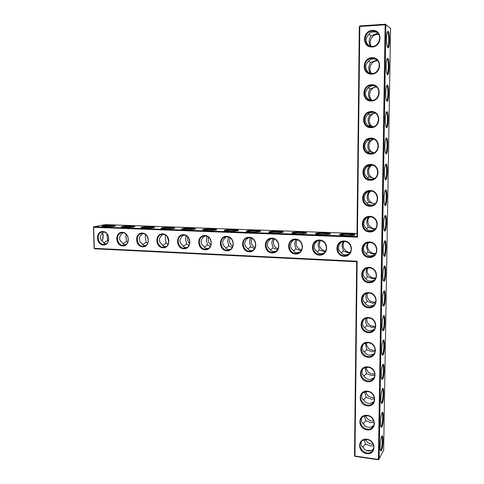 <?xml version="1.0" encoding="UTF-8"?>
<svg xmlns="http://www.w3.org/2000/svg" width="484" height="484" viewBox="0 0 484 484"><rect width="100%" height="100%" fill="white"/><g stroke="black" fill="none" stroke-linecap="round" stroke-linejoin="round"><path stroke-width="0.73" d="M356.998 233.494L105.064 224.618L93.878 226.79L93.606 227.377L94.32 248.34L357.156 261.239L354.96 456.025L378.403 459.461L385.131 24.775L385.899 24.817L379.117 459.316L378.403 459.461L378.512 459.8L355.087 456.364L354.512 455.716L355.087 456.364M356.968 236.446L93.878 226.79L93.436 227.305L357.428 237.148L356.968 236.446L359.316 26.626L359.806 26.499L357.428 237.148M339.774 234.329C341.444 233.355 354.766 233.597 354.941 234.607C355.934 235.654 341.946 235.841 339.865 234.807L339.774 234.329M315.61 233.457C317.468 232.52 330.318 232.731 330.463 233.705C331.425 234.728 317.637 234.958 315.622 233.947L315.61 233.457M292.021 232.61C294.066 231.709 306.469 231.884 306.59 232.822C307.515 233.826 293.903 234.099 291.961 233.113L292.021 232.61M269.001 231.782C271.209 230.91 283.194 231.062 283.291 231.969C284.181 232.943 270.731 233.252 268.856 232.296L269.001 231.782M246.513 230.977C248.873 230.13 260.477 230.257 260.543 231.134C261.408 232.084 248.104 232.429 246.289 231.497L246.513 230.977M224.552 230.184C227.056 229.374 238.291 229.476 238.34 230.317C239.169 231.249 225.998 231.624 224.243 230.711L224.552 230.184M203.099 229.416C205.724 228.629 216.62 228.708 216.65 229.519C217.449 230.426 204.393 230.832 202.699 229.948L203.099 229.416M182.123 228.66C184.876 227.897 195.451 227.964 195.457 228.744C196.232 229.628 183.279 230.063 181.645 229.198L182.123 228.66M161.626 227.922C164.481 227.184 174.766 227.232 174.748 227.988C175.498 228.847 162.63 229.307 161.057 228.466L161.626 227.922M141.582 227.202C144.541 226.488 154.541 226.518 154.505 227.244C155.231 228.091 142.447 228.569 140.923 227.752L141.582 227.202M121.974 226.5C125.029 225.804 134.764 225.822 134.715 226.524C135.411 227.341 122.7 227.843 121.224 227.05L121.974 226.5M102.796 225.81C105.929 225.139 115.422 225.139 115.355 225.816C116.027 226.615 103.382 227.135 101.961 226.361L102.796 225.81M340.361 234.946C341.758 234.117 352.842 234.208 354.155 235.061M316.106 234.099L316.179 234.068C317.74 233.27 328.388 233.336 329.689 234.153M292.457 233.264L292.584 233.209C294.29 232.447 304.533 232.489 305.815 233.264M269.37 232.447L269.546 232.374C271.391 231.642 281.24 231.661 282.523 232.405M246.816 231.648L247.052 231.564C249.018 230.856 258.504 230.85 259.781 231.558M224.788 230.868L225.078 230.765C227.153 230.088 236.301 230.063 237.571 230.735M203.256 230.106L203.613 229.985C205.785 229.331 214.606 229.295 215.882 229.93M182.22 229.356L182.631 229.228C184.894 228.599 193.412 228.545 194.689 229.15M161.65 228.629L162.122 228.484C164.463 227.879 172.691 227.807 173.98 228.381M141.534 227.91L142.072 227.758C146.513 227.153 150.403 227.111 153.73 227.637M121.859 227.208L122.458 227.044C126.862 226.464 130.692 226.415 133.929 226.905M102.608 226.524L103.267 226.349C107.642 225.786 111.405 225.732 114.563 226.191M359.951 25.93L385.264 24.2L385.131 24.775L359.806 26.499L359.951 25.93L359.316 26.626M366.86 439.218C357.355 437.857 357.192 452.371 366.666 453.659C376.201 455.129 376.425 440.458 366.86 439.218M367.181 415.302C357.634 414.05 357.47 428.685 366.987 429.871C376.558 431.232 376.788 416.434 367.181 415.302M367.501 391.181C357.912 390.037 357.749 404.793 367.308 405.87C376.921 407.129 377.157 392.203 367.501 391.181M367.828 366.854C358.196 365.819 358.027 380.702 367.628 381.67C377.29 382.814 377.52 367.761 367.828 366.854M368.155 342.315C358.481 341.395 358.311 356.406 367.955 357.259C377.659 358.293 377.895 343.102 368.155 342.315M368.487 317.558C358.771 316.754 358.596 331.897 368.288 332.635C378.034 333.555 378.27 318.236 368.487 317.558M368.82 292.59C359.061 291.9 358.886 307.177 368.614 307.794C378.409 308.598 378.645 293.147 368.82 292.59M369.159 267.404C359.352 266.835 359.176 282.239 368.953 282.741C378.791 283.424 379.032 267.833 369.159 267.404M344.209 241.002C334.601 240.566 334.498 255.915 344.07 256.284C353.707 256.835 353.877 241.304 344.209 241.002M319.549 240.034C310.177 239.604 310.135 254.772 319.476 255.128C328.872 255.667 328.981 240.324 319.549 240.034M295.488 239.09C286.346 238.672 286.371 253.658 295.482 254.003C304.654 254.53 304.69 239.374 295.488 239.09M272.014 238.17C263.09 237.759 263.175 252.569 272.068 252.908C281.016 253.422 280.992 238.449 272.014 238.17M249.103 237.269C240.391 236.87 240.524 251.505 249.212 251.831C257.948 252.339 257.869 237.541 249.103 237.269M369.498 241.994C359.648 241.546 359.473 257.089 369.292 257.47C379.172 258.032 379.414 242.302 369.498 241.994M369.843 216.354C359.945 216.033 359.769 231.715 369.631 231.969C379.559 232.411 379.801 216.542 369.843 216.354M370.187 190.496C360.241 190.297 360.066 206.117 369.976 206.244C379.946 206.559 380.194 190.551 370.187 190.496M370.532 164.403C360.55 164.33 360.368 180.29 370.32 180.29C380.339 180.484 380.593 164.33 370.532 164.403M370.889 138.073C360.852 138.134 360.671 154.239 370.671 154.106C380.739 154.166 380.987 137.867 370.889 138.073M371.24 111.508C361.161 111.707 360.979 127.951 371.028 127.685C381.138 127.619 381.392 111.169 371.24 111.508M371.603 84.706C361.469 85.033 361.288 101.428 371.379 101.029C381.543 100.823 381.797 84.228 371.603 84.706M371.96 57.656C361.784 58.122 361.602 74.663 371.742 74.131C381.949 73.786 382.209 57.039 371.96 57.656M372.329 30.359C362.105 30.97 361.917 47.662 372.105 46.984C382.36 46.506 382.62 29.603 372.329 30.359M226.73 236.392C218.223 236.004 218.411 250.464 226.893 250.785C235.424 251.281 235.291 236.658 226.73 236.392M204.883 235.533C196.571 235.151 196.813 249.454 205.095 249.762C213.432 250.246 213.238 235.793 204.883 235.533M183.533 234.698C175.414 234.323 175.704 248.461 183.799 248.764C191.942 249.236 191.7 234.946 183.533 234.698M162.678 233.881C154.741 233.512 155.074 247.493 162.987 247.79C170.949 248.25 170.658 234.123 162.678 233.881M142.29 233.082C134.528 232.719 134.909 246.544 142.647 246.834C150.427 247.288 150.088 233.318 142.29 233.082M122.355 232.296C114.768 231.945 115.192 245.618 122.754 245.902C130.365 246.344 129.984 232.532 122.355 232.296M102.862 231.533C95.445 231.189 95.905 244.716 103.304 244.989C110.745 245.424 110.322 231.757 102.862 231.533M93.436 227.305L94.15 248.244L94.628 248.794L356.684 261.723L357.156 261.239M101.997 240.887L102.112 240.639C103.098 238.207 103.249 235.69 102.566 233.088M341.777 241.921L341.111 242.52C339.459 244.009 338.6 245.709 338.546 247.626C338.57 249.532 339.399 251.111 341.026 252.358C342.049 253.931 343.507 254.778 345.401 254.905L348.637 254.227M317.601 240.814L316.784 241.546C315.132 243.016 314.285 244.698 314.237 246.586C314.267 248.473 315.102 250.034 316.742 251.269C317.698 252.817 319.101 253.652 320.946 253.773L323.663 253.307M293.957 239.768L293.044 240.596C291.392 242.048 290.551 243.706 290.515 245.576C290.551 247.439 291.398 248.982 293.044 250.198C293.939 251.728 295.288 252.551 297.091 252.672L299.354 252.352M270.84 238.781L269.872 239.665C268.227 241.099 267.392 242.738 267.356 244.589C267.404 246.429 268.257 247.953 269.909 249.157C270.75 250.67 272.05 251.48 273.805 251.601L275.68 251.377M248.238 237.832L247.245 238.757C245.606 240.179 244.777 241.794 244.753 243.621C244.807 245.442 245.66 246.949 247.318 248.141C248.111 249.629 249.357 250.434 251.075 250.549L252.618 250.403M226.137 236.918L225.151 237.874C223.517 239.271 222.688 240.875 222.67 242.684C222.731 244.481 223.596 245.969 225.26 247.149C225.992 248.619 227.202 249.411 228.871 249.526L230.13 249.435M204.532 236.041L203.57 237.009C201.937 238.394 201.114 239.973 201.102 241.758C201.169 243.537 202.04 245.013 203.71 246.181C204.393 247.633 205.549 248.413 207.188 248.522L208.187 248.467M183.406 235.188L182.474 236.168C180.847 237.529 180.03 239.096 180.024 240.863C180.096 242.623 180.974 244.075 182.643 245.231C183.285 246.665 184.398 247.433 185.995 247.542L186.77 247.518M162.739 234.365L161.862 235.339C160.234 236.688 159.424 238.237 159.424 239.979C159.502 241.722 160.386 243.162 162.061 244.305C162.648 245.721 163.725 246.483 165.286 246.586L165.861 246.58M142.532 233.56L141.703 234.534C140.082 235.865 139.277 237.396 139.283 239.12C139.368 240.844 140.251 242.266 141.933 243.398C142.477 244.795 143.512 245.545 145.037 245.654L145.436 245.654M122.761 232.78L121.992 233.742C120.377 235.061 119.578 236.573 119.59 238.279C119.681 239.985 120.564 241.395 122.246 242.514L123.595 244.263L125.477 244.741M103.419 232.024L102.711 232.973C101.102 234.274 100.309 235.775 100.321 237.463C100.418 239.144 101.307 240.542 102.995 241.649L104.06 243.222L105.966 243.845M390.564 28.29L385.264 24.2L390.564 28.29L383.643 450.386L378.512 459.8M370.55 46.301C368.566 43.264 368.675 39.809 370.883 35.931L368.996 34.249M374.87 31.363L372.45 31.103C364.204 31.266 362.195 44.667 370.151 46.21C378.93 48.811 383.83 33.578 374.87 31.363L376.001 32.107L373.515 31.793C371.119 32.198 369.528 33.142 368.735 34.618C365.239 38.024 365.196 41.6 368.602 45.339L369.238 45.919M371.016 73.52L370.393 73.017C368.227 69.902 368.276 66.405 370.532 62.521L368.796 61.02M370.393 73.017L369.964 73.356M373.95 58.522L372.081 58.37C363.544 58.437 361.971 72.382 370.351 73.435C379.311 75.407 383.056 60.107 373.95 58.522L375.046 59.06L373.146 58.885C370.762 59.248 369.177 60.137 368.391 61.547C364.912 64.977 364.869 68.522 368.257 72.176L369.667 73.284M371.688 100.412L370.048 99.28C367.894 96.068 367.937 92.601 370.187 88.881L368.614 87.562M370.048 99.28L369.268 99.898M373.007 85.456L371.724 85.39C362.873 85.365 361.796 99.885 370.575 100.382C379.668 101.707 382.197 86.394 373.007 85.456L374.078 85.807L372.783 85.735C370.411 86.061 368.832 86.89 368.052 88.239C364.585 91.694 364.543 95.203 367.919 98.772L370.272 100.345M372.474 126.917L369.709 125.314C367.562 122.01 367.604 118.574 369.843 115.004L368.463 113.873M369.709 125.314L368.669 126.142M372.045 112.185L371.361 112.173C362.189 112.052 361.669 127.159 370.823 127.056C379.982 127.722 381.271 112.457 372.045 112.185L372.42 112.342C370.06 112.627 368.493 113.407 367.713 114.69C364.264 118.169 364.216 121.647 367.58 125.132L371.028 127.062M373.303 153.011L369.371 151.117C367.235 147.723 367.277 144.317 369.504 140.898L368.33 139.961M369.371 151.117L368.106 152.139M371.682 138.733C369.54 139.053 368.106 139.779 367.38 140.911C363.944 144.407 363.895 147.856 367.247 151.256C368.003 152.478 369.54 153.186 371.869 153.386M374.071 178.705L369.032 176.702C366.908 173.212 366.951 169.836 369.165 166.569L368.233 165.837M369.032 176.702L367.574 177.894M370.157 165.026L367.047 166.895C363.623 170.416 363.581 173.835 366.914 177.15C367.798 178.638 369.619 179.37 372.384 179.346L372.686 179.304M374.701 204.042L368.699 202.064C366.588 198.482 366.63 195.137 368.832 192.015L368.167 191.501M368.699 202.064L367.072 203.419M368.754 191.228L366.715 192.656C363.309 196.195 363.266 199.583 366.588 202.82C367.58 204.526 369.588 205.264 372.626 205.047L373.4 204.859M375.148 229.095L373.715 229.18L368.366 227.202C366.267 223.535 366.309 220.22 368.499 217.243L368.27 217.074M368.366 227.202L366.594 228.708M367.531 217.274L366.388 218.187C363 221.751 362.958 225.114 366.261 228.267C367.38 230.196 369.576 230.935 372.849 230.487L373.95 230.1M356.684 261.723L354.512 455.716M366.981 439.575L362.129 440.809C355.431 445.716 365.716 457.132 371.827 451.536C376.129 448.251 372.831 440.119 366.981 439.575M367.296 415.677L362.649 416.815C355.667 421.528 365.541 433.289 371.954 427.85C376.552 424.619 373.315 416.161 367.296 415.677M367.622 391.58L363.206 392.603C355.921 397.098 365.323 409.222 372.063 403.977C376.976 400.812 373.817 391.992 367.622 391.58M367.949 367.271L363.793 368.173C356.206 372.408 365.063 384.919 372.135 379.904C377.393 376.842 374.338 367.616 367.949 367.271M368.276 342.757L364.428 343.525C356.526 347.451 364.767 360.374 372.172 355.637C377.81 352.703 374.882 343.023 368.276 342.757M368.608 318.024L365.105 318.666C356.896 322.235 364.422 335.575 372.172 331.165C378.216 328.394 375.451 318.218 368.608 318.024M368.941 293.08L365.825 293.582C357.325 296.752 364.041 310.522 372.129 306.475C378.603 303.922 376.05 293.189 368.941 293.08M369.28 267.912L366.6 268.287C357.815 270.998 363.629 285.191 372.051 281.573C378.972 279.28 376.679 267.936 369.28 267.912M344.348 241.528L342.357 241.74C333.518 243.712 337.923 258.202 346.483 255.322C353.828 253.537 351.971 241.462 344.348 241.528M319.706 240.554L317.891 240.736C309.246 242.508 313.311 256.877 321.703 254.221C328.981 252.6 327.226 240.487 319.706 240.554M295.67 239.604L294.012 239.762C285.554 241.359 289.323 255.6 297.545 253.138C304.745 251.662 303.075 239.538 295.67 239.604M272.208 238.679L270.689 238.812C262.425 240.264 265.94 254.366 273.992 252.079C281.101 250.724 279.498 238.606 272.208 238.679M249.314 237.777L247.911 237.886C239.834 239.211 243.131 253.174 251.008 251.039C258.02 249.798 256.484 237.704 249.314 237.777M369.619 242.526L367.423 242.78C358.384 244.977 363.194 259.581 371.924 256.441C379.311 254.475 377.332 242.46 369.619 242.526M369.957 216.917L368.288 217.068C359.037 218.701 362.752 233.675 371.754 231.074C379.619 229.495 378.022 216.753 369.957 216.917M370.308 191.077L369.189 191.15C359.775 192.166 362.322 207.479 371.555 205.458C379.892 204.339 378.736 190.811 370.308 191.077M370.653 165.008L370.127 165.032C360.61 165.401 361.911 180.986 371.325 179.594C380.115 179.001 379.48 164.639 370.653 165.008M371.01 138.708C361.494 138.497 361.596 154.202 371.077 153.458C380.249 153.464 380.279 138.321 371.083 138.708L371.01 138.708M226.954 236.894L225.659 236.991C217.764 238.195 220.873 252.019 228.581 250.022C235.49 248.885 234.008 236.821 226.954 236.894M205.119 236.035L203.915 236.113C196.202 237.221 199.148 250.9 206.686 249.024C213.486 247.977 212.052 235.956 205.119 236.035M183.787 235.188L182.668 235.266C175.123 236.277 177.93 249.811 185.305 248.044C191.997 247.082 190.599 235.115 183.787 235.188M162.945 234.365L161.898 234.431C154.523 235.363 157.197 248.758 164.415 247.088C170.997 246.199 169.63 234.292 162.945 234.365M142.568 233.56L141.594 233.621C134.383 234.474 136.942 247.729 144.008 246.15C150.476 245.334 149.132 233.488 142.568 233.56M122.646 232.774L121.732 232.828C114.678 233.615 117.14 246.731 124.055 245.231C130.414 244.474 129.095 232.701 122.646 232.774M103.165 232.005L102.312 232.054C95.408 232.78 97.78 245.763 104.544 244.335C110.794 243.633 109.493 231.933 103.165 232.005M94.15 248.244L94.628 248.794M102.051 240.935L102.354 240.336C103.316 237.928 103.413 235.49 102.656 233.016M341.323 252.793L343.404 251.021L341.946 245.818L343.259 241.57M344.233 241.528C341.069 245.824 344.959 252.721 350.337 252.315M343.404 251.021L348.686 252.975L349.926 252.926M366.128 253.773L368.028 252.116L366.485 246.846L367.798 242.69M374.332 255.092L370.466 256.06C368.524 255.933 367.011 255.074 365.922 253.477C364.301 252.218 363.484 250.621 363.472 248.691C363.532 246.749 364.391 245.025 366.049 243.519L366.491 243.119M317.123 251.825L319.373 249.962L317.994 244.819L319.259 240.554M320.347 240.615C318.218 246.029 319.966 249.562 325.581 251.22M319.373 249.962L325.133 251.892M293.492 250.875L295.918 248.921L294.617 243.845L295.784 239.61M296.982 239.798C295.04 244.71 296.541 248.135 301.484 250.071M295.918 248.921L300.994 250.821M270.423 249.938L273.018 247.905L271.784 242.895L272.837 238.739M274.132 239.06C272.431 243.506 273.72 246.773 277.998 248.873M273.018 247.905L277.477 249.726M247.887 249.012L250.651 246.919L249.49 241.964L250.403 237.922M251.795 238.406C250.367 242.393 251.468 245.467 255.104 247.639M250.651 246.919L254.542 248.631M225.865 248.098L228.799 245.951L227.704 241.056L228.478 237.16M229.948 237.838C228.811 241.365 229.749 244.208 232.762 246.368M228.799 245.951L232.163 247.524M204.345 247.197L207.448 245.001L206.414 240.173L207.049 236.452M208.598 237.348C207.757 240.409 208.543 242.974 210.951 245.043M207.448 245.001L210.316 246.423M183.309 246.308L186.576 244.081L185.608 239.302L186.104 235.799M187.732 236.966C187.181 239.538 187.816 241.764 189.637 243.658M186.576 244.081L188.984 245.327M162.739 245.43L166.169 243.174L165.262 238.455L165.631 235.2M167.337 236.73L168.801 242.163M166.169 243.174L168.142 244.238M142.617 244.559L146.21 242.29L145.357 237.626L145.617 234.667M147.445 236.749L148.382 240.457M146.21 242.29L147.765 243.162M122.93 243.7L126.687 241.425L125.894 236.815L126.052 234.208M126.687 241.425L127.837 242.091M103.661 242.853L107.587 240.584L106.922 233.839M107.587 240.584L108.349 241.038M378.397 33.826L376.461 33.705L370.883 35.931M376.001 32.107L377.278 32.64M378.778 34.4L377.478 34.358C371.851 34.491 368.082 42.054 371.434 46.404M377.32 60.349L376.092 60.312L370.532 62.521M375.046 59.06L376.086 59.375M377.732 60.796L377.103 60.802C370.98 60.839 367.416 69.496 371.809 73.538M376.062 86.678L370.187 88.881M374.078 85.807L374.731 85.934M376.504 87.023C369.939 87.18 366.951 96.885 372.359 100.339M374.64 112.881L369.843 115.004M375.118 113.135C368.524 114.163 367.023 124.249 373.055 126.778M373.122 138.999L369.504 140.898M373.648 139.18C367.271 141.171 367.416 151.28 373.817 152.799M371.585 165.074L369.165 166.569M372.184 165.177C366.297 168.099 368.034 177.852 374.537 178.421M370.133 191.077L368.832 192.015M370.829 191.107C365.65 194.822 368.754 203.903 375.13 203.673M368.826 216.977L368.499 217.243M369.643 216.917C365.305 221.218 369.449 229.44 375.554 228.629M388.192 31.254C390.358 32.579 389.553 51.879 387.533 47.172C386.317 44.855 386.232 34.322 387.424 31.847L388.192 31.254M387.763 58.286C389.959 59.272 389.082 78.765 387.055 74.028C385.857 71.723 385.839 61.335 387.031 58.903L387.763 58.286M387.333 85.075C389.559 85.716 388.61 105.415 386.583 100.654C385.403 98.355 385.445 88.1 386.649 85.704L387.333 85.075M386.904 111.629C389.166 111.919 388.144 131.836 386.111 127.05C384.949 124.763 385.058 114.617 386.268 112.258L386.904 111.629M386.486 137.946C388.773 137.88 387.678 158.032 385.651 153.222C384.508 150.941 384.677 140.892 385.899 138.563L386.486 137.946M386.069 164.028C388.386 163.61 387.218 183.999 385.191 179.177C384.072 176.896 384.296 166.926 385.53 164.633L386.069 164.028M385.651 189.879C388.005 189.099 386.758 209.747 384.738 204.907C383.637 202.633 383.927 192.723 385.167 190.466L385.651 189.879M385.24 215.507C387.624 214.364 386.299 235.272 384.296 230.42C383.207 228.152 383.558 218.284 384.804 216.058L385.24 215.507M383.231 249.617C383.207 252.485 383.413 254.517 383.854 255.721C386.141 260.785 387.152 236.513 384.447 241.425C383.745 243.077 383.34 245.805 383.231 249.617M384.187 281.301C386.268 279.685 386.171 262.255 384.096 266.557C382.844 268.723 382.372 278.554 383.419 280.811L384.187 281.301M383.794 306.13C385.833 304.248 385.796 287.266 383.751 291.471C382.487 293.606 381.961 303.438 382.983 305.694L383.794 306.13M383.395 330.754C385.397 328.612 385.415 312.059 383.407 316.161C382.142 318.266 381.555 328.116 382.56 330.366L383.395 330.754M383.007 355.165C384.974 352.782 385.04 336.628 383.062 340.633C381.797 342.708 381.156 352.594 382.136 354.839L383.007 355.165M382.62 379.365C384.55 376.752 384.671 360.985 382.723 364.888C381.459 366.939 380.757 376.867 381.725 379.111L382.62 379.365M382.233 403.36C384.127 400.528 384.296 385.119 382.384 388.936C381.12 390.957 380.364 400.94 381.313 403.178L382.233 403.36M381.852 427.154C383.715 424.117 383.927 409.047 382.051 412.767C380.793 414.764 379.982 424.813 380.908 427.051L381.852 427.154M381.477 450.749C383.304 447.512 383.558 432.769 381.719 436.399C380.46 438.371 379.595 448.499 380.509 450.731L381.477 450.749M370.417 450.755L366.545 450.671M361.475 441.426C360.58 444.112 361.239 446.194 363.46 447.67C364.47 451.3 371.071 452.129 373.11 449.037L373.618 448.68M361.893 417.48C360.816 420.3 361.439 422.508 363.756 424.117C364.748 427.596 371.246 428.467 373.352 425.472L373.715 425.533M373.884 425.061L373.454 425.375M362.347 393.304C361.052 396.257 361.627 398.61 364.065 400.359C366.515 403.856 369.631 404.358 373.418 401.853L373.981 401.623M374.132 401.26L373.799 401.508M362.843 368.893C361.3 371.978 361.808 374.483 364.367 376.401C366.624 379.698 369.649 380.243 373.448 378.034L374.247 377.508M363.399 344.233C361.548 347.458 361.978 350.126 364.676 352.237C366.733 355.323 369.655 355.909 373.448 354.01L374.513 353.175M364.029 319.319C361.808 322.683 362.129 325.532 364.99 327.868C366.836 330.729 369.643 331.365 373.406 329.767L374.634 328.878M364.748 294.151C362.08 297.636 362.268 300.685 365.305 303.293C366.945 305.924 369.619 306.596 373.327 305.301L374.646 304.46M365.595 268.729C362.383 272.31 362.389 275.571 365.62 278.5C367.066 280.895 369.594 281.597 373.206 280.605L374.555 279.867M368.645 242.557C365.208 247.221 370.03 254.523 375.784 253.332M368.028 252.116L373.37 254.088L375.415 253.906M387.406 31.89L387.545 31.95C389.178 32.737 389.142 47.111 387.521 47.148M387.019 58.933L387.115 58.963C388.773 59.49 388.694 73.992 387.043 74.004M386.637 85.728L386.692 85.741C388.374 85.995 388.247 100.642 386.571 100.636M386.268 112.282C387.974 112.252 387.805 127.056 386.105 127.032M385.887 138.587C387.593 138.533 387.339 153.246 385.639 153.204M385.518 164.651C387.212 164.627 386.873 179.213 385.185 179.153M385.155 190.484C386.837 190.478 386.407 204.95 384.732 204.883M384.792 216.082C386.462 216.106 385.942 230.469 384.278 230.39M383.836 255.685C385.482 255.764 386.087 241.51 384.435 241.449M383.401 280.768L383.588 280.666C385.143 279.613 385.597 266.642 384.084 266.587M382.965 305.634L383.195 305.495C384.719 304.23 385.204 291.592 383.733 291.507M382.535 330.3L382.802 330.112C384.296 328.648 384.81 316.318 383.382 316.203M382.112 354.76L382.414 354.524C383.879 352.866 384.417 340.833 383.038 340.682M381.688 379.014L382.027 378.724C383.467 376.879 384.03 365.136 382.693 364.948M381.277 403.069L381.646 402.718C383.056 400.704 383.643 389.233 382.348 389.003M380.866 426.924L381.271 426.507C382.65 424.335 383.255 413.118 382.009 412.852M380.46 450.586L380.896 450.102C382.251 447.773 382.874 436.798 381.67 436.489M370.998 450.519L366.043 450.423M374.132 422.532L370.992 422.641L365.825 420.802L363.115 423.651M373.702 445.897L370.665 445.921L365.517 444.094L364.101 439.781M365.517 444.094L362.722 447.143M374.519 398.979L371.325 399.167L366.134 397.31L363.52 399.972M365.825 420.802L364.343 415.944M374.858 375.239L371.658 375.493L366.442 373.624L363.938 376.092M366.134 397.31L364.621 391.895M375.142 351.324L371.99 351.62L366.757 349.732L364.373 352.019M366.442 373.624L364.948 367.622M375.354 327.226L372.329 327.547L367.072 325.641L364.815 327.747M366.757 349.732L365.335 343.12M375.487 302.96L372.674 303.268L367.392 301.344L365.275 303.274M367.072 325.641C365.662 323.155 365.232 320.735 365.789 318.381M375.517 278.524L373.019 278.784L367.713 276.842L365.704 278.627M367.392 301.344C365.807 298.586 365.456 295.936 366.34 293.395M367.713 276.842C365.946 273.769 365.704 270.877 366.999 268.166M365.589 439.52C367.193 442.685 369.722 444.245 373.164 444.203M365.626 415.665C367.132 419.404 369.861 421.183 373.799 420.995M365.747 391.616C367.066 395.9 369.933 397.896 374.356 397.594M365.958 367.35C366.987 372.16 369.945 374.374 374.834 373.999M366.261 342.866C366.89 348.159 369.885 350.616 375.233 350.222M366.66 318.139C366.781 323.881 369.746 326.591 375.548 326.264M367.174 293.183C366.66 299.293 369.516 302.282 375.759 302.131M367.828 267.985C365.275 272.819 370.46 279.207 375.844 277.822M354.603 234.934L354.941 234.607M330.142 234.02L330.463 233.705M306.281 233.131L306.59 232.822M102.354 240.336L102.112 240.639M346.483 255.322L347.742 254.578M321.703 254.221L323.088 253.501M297.545 253.138L299.051 252.442M273.992 252.079L275.614 251.402M251.008 251.039L252.515 250.464M228.581 250.022L229.888 249.562M206.686 249.024L207.824 248.649M185.305 248.044L186.298 247.741M164.415 247.088L165.292 246.84M144.008 246.15L144.776 245.945M124.055 245.231L124.739 245.061M104.544 244.335L105.155 244.19M371.077 153.458L371.609 153.416M371.325 179.594L372.384 179.346M371.555 205.458L372.626 205.047M371.754 231.074L372.849 230.487M371.827 451.536L373.212 448.983M371.954 427.85L373.352 425.472M372.063 403.977L373.418 401.853M372.135 379.904L373.448 378.034M372.172 355.637L373.448 354.01M372.172 331.165L373.406 329.767M372.129 306.475L373.327 305.301M372.051 281.573L373.206 280.605M371.924 256.441L373.037 255.673"/></g></svg>
